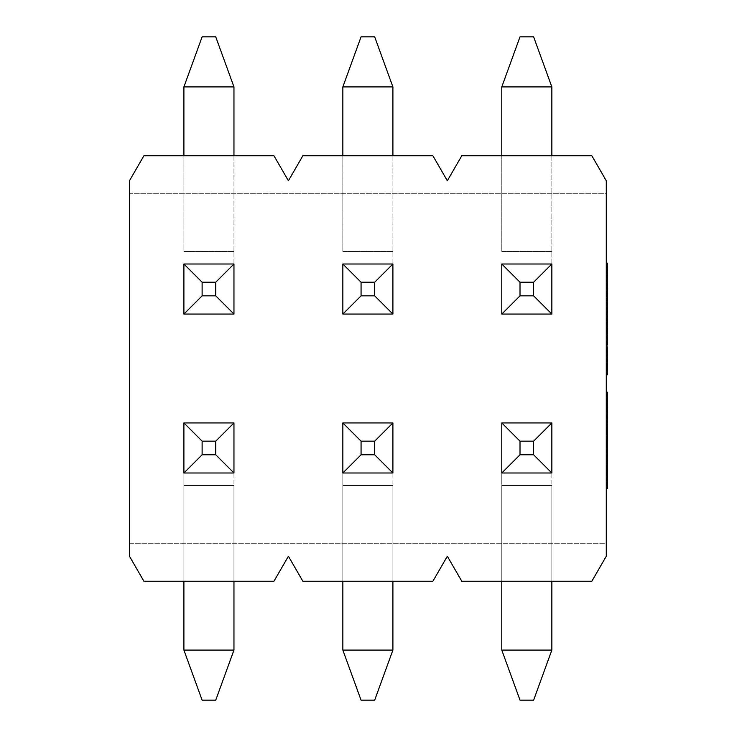 <?xml version="1.0" encoding="UTF-8"?>
<svg xmlns="http://www.w3.org/2000/svg" width="737" height="737" viewBox="0 0 737 737"><rect width="100%" height="100%" fill="white"/><g stroke="black" fill="none" stroke-linecap="round" stroke-linejoin="round"><path stroke-width="0.55" stroke-dasharray="3.69 2.76" d="M606.284 318.946L606.284 325.837L606.284 318.946L607.537 318.946L607.537 321.7L606.284 321.7M606.284 342.65L607.537 342.65L607.537 331.245L606.284 331.226L606.284 325.828L606.284 342.65L606.284 331.245L607.537 331.245L607.537 333.493L606.284 333.493M606.284 354.184L606.284 348.702L606.284 354.184L607.537 354.184L607.537 359.398L607.537 351.365L607.537 360.881L607.537 354.184M606.284 351.429L606.284 360.881L606.284 351.429L607.537 351.429M607.537 363.645L607.537 374.829L606.284 374.829L606.284 363.424L606.284 374.829L606.284 363.645L606.284 374.829L607.537 374.829L607.537 363.645L606.284 363.645M606.284 352.765L606.284 362.779L606.284 352.765L607.537 352.765L607.537 346.897L606.284 346.897L606.284 359.905L606.284 346.897L607.537 346.897L607.537 359.905L606.284 359.905M606.284 193.287L606.284 180.777L591.839 155.747L461.795 155.747L447.341 180.777L432.895 155.747L302.852 155.747L288.407 180.777L273.952 155.747L143.908 155.747L129.463 180.777L129.463 193.287L606.284 193.287L606.284 543.713L129.463 543.713L129.463 556.223L143.908 581.253L273.952 581.253L288.407 556.223L302.852 581.253L432.895 581.253L447.341 556.223L461.795 581.253L591.839 581.253L606.284 556.223L606.284 543.713L129.463 543.713L129.463 193.287L606.284 193.287M606.284 332.323L606.284 339.914L606.284 332.323L607.537 332.323L606.284 332.323M606.284 327.237L606.284 313.161L606.284 327.237L607.537 327.237L607.537 309.964L607.537 316.09L606.284 316.09L606.284 304.676L606.284 316.09L607.537 316.09L607.537 304.676L606.284 304.676L607.537 304.676L607.537 313.345L606.284 313.345L606.284 289.705L606.284 313.345L607.537 313.345L607.537 283.404M606.284 309.964L606.284 313.161L606.284 309.964M606.284 340.734L606.284 345.109L606.284 337.601L606.284 340.734L607.537 340.734L607.537 345.109L606.284 345.109L606.284 334.874L606.284 345.091M606.284 335.602L606.284 342.355L606.284 335.602L607.537 335.602L606.284 335.602M606.284 300.668L606.284 286.601L606.284 300.668L607.537 300.668L606.284 300.668M606.284 283.404L606.284 286.601L606.284 283.404M606.284 263.146L606.284 282.225L606.284 263.146M606.284 392.204L606.284 488.41L606.284 392.204M606.284 444.374L606.284 419.491L606.284 444.374L607.537 444.374L607.537 455.687L607.537 419.491L607.537 444.374M392.904 581.253L392.904 485.517L342.843 485.517L342.843 422.937L392.904 422.937L392.904 485.517L392.904 422.937L342.843 422.937L392.904 422.937L392.904 472.997L342.843 472.997L342.843 422.937L342.843 472.997L392.904 472.997L342.843 472.997L342.843 581.253M392.904 155.747L392.904 264.003L342.843 264.003L342.843 314.063L392.904 314.063L392.904 264.003L342.843 264.003L392.904 264.003L392.904 314.063L342.843 314.063L342.843 264.003L342.843 314.063L392.904 314.063L392.904 86.911L342.843 86.911L361.066 36.85L374.682 36.85L392.904 86.911M551.847 581.253L551.847 485.517L501.786 485.517L501.786 422.937L551.847 422.937L551.847 485.517L551.847 422.937L501.786 422.937L551.847 422.937L551.847 472.997L501.786 472.997L501.786 422.937L501.786 472.997L551.847 472.997L501.786 472.997L501.786 581.253M551.847 155.747L551.847 264.003L501.786 264.003L501.786 314.063L551.847 314.063L551.847 264.003L501.786 264.003L551.847 264.003L551.847 314.063L501.786 314.063L501.786 264.003L501.786 314.063L551.847 314.063L551.847 86.911L501.786 86.911L520.009 36.85L533.625 36.85L551.847 86.911M233.961 581.253L233.961 485.517L183.9 485.517L183.9 422.937L233.961 422.937L233.961 485.517L233.961 422.937L183.9 422.937L233.961 422.937L233.961 472.997L183.9 472.997L183.9 422.937L183.9 472.997L233.961 472.997L183.9 472.997L183.9 581.253M233.961 155.747L233.961 264.003L183.9 264.003L183.9 314.063L233.961 314.063L233.961 264.003L183.9 264.003L233.961 264.003L233.961 314.063L183.9 314.063L183.9 264.003L183.9 314.063L233.961 314.063L233.961 86.911L183.9 86.911L202.122 36.85L215.738 36.85L233.961 86.911M342.843 155.747L342.843 251.483L392.904 251.483L342.843 251.483L342.843 86.911M361.066 700.15L374.682 700.15L392.904 650.089L342.843 650.089L361.066 700.15M342.843 650.089L342.843 485.517L392.904 485.517L392.904 650.089M501.786 155.747L501.786 251.483L551.847 251.483L501.786 251.483L501.786 86.911M520.009 700.15L533.625 700.15L551.847 650.089L501.786 650.089L520.009 700.15M501.786 650.089L501.786 485.517L551.847 485.517L551.847 650.089M183.9 155.747L183.9 251.483L233.961 251.483L183.9 251.483L183.9 86.911M202.122 700.15L215.738 700.15L233.961 650.089L183.9 650.089L202.122 700.15M183.9 650.089L183.9 485.517L233.961 485.517L233.961 650.089M607.537 372.093L606.284 372.093L607.537 372.093L606.284 372.093L607.537 372.093L607.537 364.502L606.284 364.502L607.537 364.502L607.537 372.093L606.284 372.093M607.537 359.905L607.537 346.897L606.284 346.897M607.537 362.779L607.537 352.765M607.537 339.914L606.284 339.914L607.537 339.914L607.537 332.323L607.537 339.914L606.284 339.914L607.537 339.914L607.537 331.724L607.537 339.914M607.537 331.724L606.284 331.724M607.537 321.295L607.537 312.847L607.537 321.295L606.284 321.295L606.284 324.501L606.284 312.847L606.284 321.295M607.537 324.501L606.284 324.501L607.537 324.501M607.537 312.847L606.284 312.847M607.537 305.763L607.537 313.345L607.537 305.164L607.537 308.794L607.537 305.763L606.284 305.763M607.537 302.861L607.537 295.74L607.537 302.861L606.284 302.861L606.284 295.74L606.284 302.861M607.537 303.727L606.284 303.727M607.537 294.892L606.284 294.892M607.537 292.727L606.284 292.727M607.537 295.74L606.284 295.74M607.537 298.946L606.284 298.946M607.537 299.277L606.284 299.277M607.537 299.342L606.284 299.342M607.537 299.683L606.284 299.683M606.284 374.829L607.537 374.829L607.537 363.424L606.284 363.424M607.537 363.903L606.284 363.903L607.537 363.903M607.537 357.482L607.537 351.365L607.537 357.482L606.284 357.482L606.284 358.182L606.284 351.365L606.284 357.482M607.537 359.398L606.284 359.398L607.537 359.398M607.537 351.365L606.284 351.365M607.537 360.881L606.284 360.881M607.537 348.702L606.284 348.702L607.537 348.702M607.537 358.182L606.284 358.182M607.537 352.498L606.284 352.498M606.284 341.065L607.537 341.065L607.537 334.874L606.284 334.874M607.537 334.874L607.537 339.186L606.284 339.186L607.537 339.186L607.537 342.355L606.284 342.355M607.537 342.355L607.537 341.544L606.284 341.544M607.537 341.544L607.537 343.387M607.537 341.065L607.537 337.601L606.284 337.601M607.537 337.601L607.537 340.734M607.537 321.7L607.537 325.837L606.284 325.837L607.537 326.169L606.284 326.169M607.537 326.169L606.284 326.233M607.537 326.233L606.284 326.565M607.537 326.565L607.537 327.237M607.537 333.493L607.537 327.55L606.284 327.55M607.537 327.55L607.537 332.94L606.284 332.94L607.537 332.94L607.537 318.946M607.537 313.345L606.284 313.345L607.537 313.345M607.537 305.164L606.284 305.164L607.537 305.164M607.537 294.726L607.537 286.278L607.537 294.726L606.284 294.726L606.284 297.932L606.284 286.278L606.284 294.726M607.537 297.932L606.284 297.932L607.537 297.932M607.537 286.278L606.284 286.278M607.537 282.225L607.537 263.146M607.537 276.292L607.537 269.18L607.537 276.292L606.284 276.292L606.284 269.18L606.284 276.292M607.537 279.203L606.284 279.203M607.537 277.167L606.284 277.167M607.537 268.332L606.284 268.332M607.537 266.168L606.284 266.168M607.537 269.18L606.284 269.18M607.537 272.377L606.284 272.377M607.537 272.708L606.284 272.708M607.537 272.773L606.284 272.773M607.537 273.123L606.284 273.123M607.537 488.41L607.537 392.204M607.537 455.844C607.537 448.253 607.537 448.253 607.537 455.844C607.537 448.253 607.537 448.253 607.537 455.844C607.537 463.398 607.537 463.398 607.537 455.844C607.537 463.398 607.537 463.398 607.537 455.844L606.284 455.844C606.284 448.253 606.284 448.253 606.284 455.844C606.284 448.253 606.284 448.253 606.284 455.844C606.284 463.398 606.284 463.398 606.284 455.844C606.284 463.398 606.284 463.398 606.284 455.844L607.537 455.844M607.537 470.013L606.284 470.013M607.537 440.606L606.284 440.606L607.537 440.606M607.537 419.491L606.284 419.491M607.537 424.171L606.284 424.171M607.537 469.865L606.284 469.865M607.537 478.912L606.284 478.912M607.537 414.516L606.284 414.516M607.537 401.545L606.284 401.545M607.537 412.407L606.284 412.407M607.537 424.77L606.284 424.77M607.537 420.403L606.284 420.403M607.537 411.504L606.284 411.504M607.537 352.369L606.284 352.369M607.537 357.823L606.284 357.823M607.537 357.675L606.284 357.675M607.537 351.89L606.284 351.89M607.537 360.052L606.284 360.052M607.537 321.396L606.284 321.396M607.537 313.161L606.284 313.161M607.537 321.415L606.284 321.415M607.537 315.114L606.284 315.114M607.537 315.169L606.284 315.169M607.537 354.433L606.284 354.433M607.537 355.851L606.284 355.851M607.537 359.573L606.284 359.573M607.537 356.072L606.284 356.072M607.537 354.912L606.284 354.912M607.537 357.417L606.284 357.417M607.537 355.381L606.284 355.381M607.537 340.991L606.284 340.991M607.537 336.579L606.284 336.579M607.537 335.768L606.284 335.768M607.537 341.775L606.284 341.775M607.537 339.453L606.284 339.453M607.537 344.336L606.284 344.336M607.537 338.283L606.284 338.283M607.537 328.711L606.284 328.711M607.537 331.438L606.284 331.438M607.537 294.837L606.284 294.837L607.537 294.855M607.537 286.601L606.284 286.601M607.537 294.625L606.284 294.625M607.537 288.545L606.284 288.545M607.537 288.609L606.284 288.609M607.537 482.081L606.284 482.081M607.537 455.687L606.284 455.687L607.537 455.687M607.537 463.831L606.284 463.831M607.537 435.631L606.284 435.631M607.537 413.31L606.284 413.31M607.537 419.196L606.284 419.196M607.537 420.099L606.284 420.099M607.537 397.777L606.284 397.777M606.284 449.957L607.537 449.957M606.284 461.721L607.537 461.721"/><path stroke-width="1.11" d="M606.284 556.223L606.284 180.777L591.839 155.747L461.795 155.747L447.341 180.777L432.895 155.747L302.852 155.747L288.407 180.777L273.952 155.747L143.908 155.747L129.463 180.777L129.463 556.223L143.908 581.253L273.952 581.253L288.407 556.223L302.852 581.253L432.895 581.253L447.341 556.223L461.795 581.253L591.839 581.253L606.284 556.223M361.066 36.85L374.682 36.85L392.904 86.911L342.843 86.911L361.066 36.85M392.904 155.747L392.904 86.911M342.843 155.747L342.843 86.911M342.843 264.003L392.904 264.003L392.904 314.063L342.843 314.063L342.843 264.003L361.066 282.216L361.066 295.841L374.682 295.841L374.682 282.216L361.066 282.216M342.843 314.063L361.066 295.841M374.682 295.841L392.904 314.063M374.682 282.216L392.904 264.003M342.843 581.253L342.843 650.089L392.904 650.089L392.904 581.253M392.904 650.089L374.682 700.15L361.066 700.15L342.843 650.089M342.843 422.937L392.904 422.937L392.904 472.997L342.843 472.997L342.843 422.937L361.066 441.159L361.066 454.784L374.682 454.784L374.682 441.159L361.066 441.159M342.843 472.997L361.066 454.784M374.682 454.784L392.904 472.997M374.682 441.159L392.904 422.937M520.009 36.85L533.625 36.85L551.847 86.911L501.786 86.911L520.009 36.85M551.847 155.747L551.847 86.911M501.786 155.747L501.786 86.911M501.786 264.003L551.847 264.003L551.847 314.063L501.786 314.063L501.786 264.003L520.009 282.216L520.009 295.841L533.625 295.841L533.625 282.216L520.009 282.216M501.786 314.063L520.009 295.841M533.625 295.841L551.847 314.063M533.625 282.216L551.847 264.003M501.786 581.253L501.786 650.089L551.847 650.089L551.847 581.253M551.847 650.089L533.625 700.15L520.009 700.15L501.786 650.089M501.786 422.937L551.847 422.937L551.847 472.997L501.786 472.997L501.786 422.937L520.009 441.159L520.009 454.784L533.625 454.784L533.625 441.159L520.009 441.159M501.786 472.997L520.009 454.784M533.625 454.784L551.847 472.997M533.625 441.159L551.847 422.937M202.122 36.85L215.738 36.85L233.961 86.911L183.9 86.911L202.122 36.85M233.961 155.747L233.961 86.911M183.9 155.747L183.9 86.911M183.9 264.003L233.961 264.003L233.961 314.063L183.9 314.063L183.9 264.003L202.122 282.216L202.122 295.841L215.738 295.841L215.738 282.216L202.122 282.216M183.9 314.063L202.122 295.841M215.738 295.841L233.961 314.063M215.738 282.216L233.961 264.003M183.9 581.253L183.9 650.089L233.961 650.089L233.961 581.253M233.961 650.089L215.738 700.15L202.122 700.15L183.9 650.089M183.9 422.937L233.961 422.937L233.961 472.997L183.9 472.997L183.9 422.937L202.122 441.159L202.122 454.784L215.738 454.784L215.738 441.159L202.122 441.159M183.9 472.997L202.122 454.784M215.738 454.784L233.961 472.997M215.738 441.159L233.961 422.937M606.284 363.424L607.537 363.424L606.284 363.645M607.537 363.645L607.537 372.093L606.284 372.093M607.537 372.093L607.537 374.829L606.284 374.829M606.284 362.779L607.537 362.779L607.537 346.897L606.284 346.897M606.284 283.404L607.537 283.404L607.537 331.245L606.284 331.245M607.537 331.245L606.284 331.724M607.537 331.724L607.537 342.65L606.284 342.65M607.537 309.964L606.284 309.964M607.537 327.237L606.284 327.237M607.537 297.785L606.284 297.785M607.537 289.705L606.284 289.705M607.537 300.714L606.284 300.714M607.537 308.794L606.284 308.794M607.537 345.091L606.284 345.109L607.537 345.091L607.537 343.387L606.284 343.387M607.537 342.65L607.537 343.387M607.537 330.517L606.284 330.517M606.284 263.146L607.537 263.146L607.537 282.225L606.284 282.225M607.537 271.216L606.284 271.216M607.537 274.146L606.284 274.146M606.284 392.204L607.537 392.204L607.537 488.41L606.284 488.41M607.537 407.128L606.284 407.128M607.537 415.272L606.284 415.272M607.537 460.514L606.284 460.514M607.537 351.918L606.284 351.918M607.537 359.711L606.284 359.711M607.537 313.161L606.284 313.161M607.537 321.185L606.284 321.185M607.537 286.601L606.284 286.601M607.537 435.779L606.284 435.779M607.537 453.881L606.284 453.881M607.537 463.988L606.284 463.988M607.537 481.325L606.284 481.325"/></g></svg>
